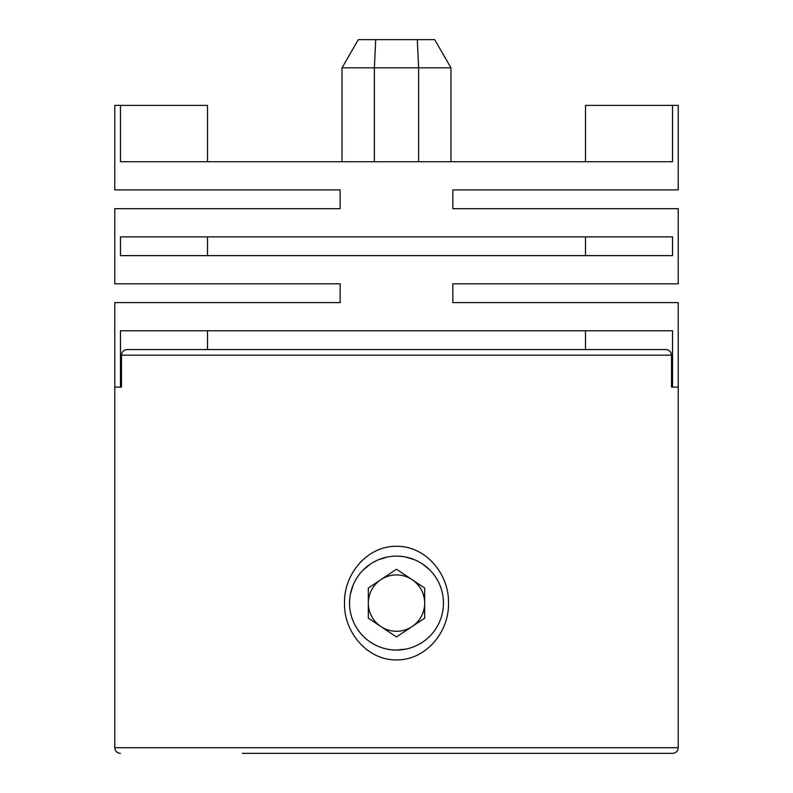 <?xml version="1.0" encoding="UTF-8"?>
<svg xmlns="http://www.w3.org/2000/svg" width="793" height="793" viewBox="0 0 793 793"><rect width="100%" height="100%" fill="white"/><g stroke="black" fill="none" stroke-linecap="round" stroke-linejoin="round"><path stroke-width="1.19" d="M672.533 387.113L678.223 387.113L672.533 387.113L672.533 330.76L120.467 330.76L120.467 387.113L114.777 387.113L114.777 747.72L678.223 747.72C677.926 751.11 676.042 752.983 672.593 753.35L242.39 753.35M387.281 557.053L378.469 559.739M370.351 564.101L363.303 569.899M353.143 585.065L350.466 593.868M671.532 387.113L671.532 355.185L121.468 355.185L121.468 387.113L120.467 387.113M396.5 546.288C426.208 545.931 449.284 574.638 448.481 603.096C449.244 631.684 426.208 660.212 396.5 659.915C366.872 660.282 343.656 631.545 344.519 603.096C343.716 574.578 366.842 545.941 396.5 546.288M349.544 603.096A46.956 46.956 0 0 0 396.5 650.052A46.956 46.956 0 0 0 443.456 603.096A46.956 46.956 0 0 0 396.5 556.141A46.956 46.956 0 0 0 349.544 603.096M396.5 650.052L405.709 649.14M678.223 747.72L678.223 302.589L452.843 302.589L452.843 283.815L678.223 283.815L678.223 208.688L452.843 208.688L452.843 189.904L678.223 189.904L678.223 105.39L672.533 105.39L672.533 161.732L120.467 161.732L120.467 105.39L114.777 105.39L114.777 189.904L340.157 189.904L340.157 208.688L114.777 208.688L114.777 283.815L340.157 283.815L340.157 302.589L114.777 302.589L114.777 387.113L121.468 387.113M121.468 355.185C121.844 351.725 123.777 349.852 127.247 349.544L665.753 349.544C669.233 349.852 671.156 351.735 671.532 355.185M532.509 349.544L665.753 349.544M260.491 349.544L207.518 349.544L207.518 330.76M429.677 569.88L422.629 564.091M414.521 559.739L405.729 557.063M424.671 603.096A28.171 28.171 0 0 1 396.5 631.268A28.171 28.171 0 0 1 368.329 603.096A28.171 28.171 0 0 1 396.5 574.925A28.171 28.171 0 0 1 424.671 603.096M368.329 588.019L368.329 618.183L396.5 636.948L424.671 618.183L424.671 588.019L396.5 569.245L368.329 588.019M417.287 39.65L418.615 67.821L342.031 67.821L358.297 39.65L434.703 39.65L450.969 67.821L418.615 67.821L418.615 161.732M585.482 161.732L585.482 105.39L672.533 105.39M585.482 255.633L585.482 236.859M585.482 330.76L585.482 349.544M396.5 255.633L120.467 255.633L120.467 236.859L672.533 236.859L672.533 255.633L396.5 255.633M207.518 161.732L207.518 105.39L120.467 105.39M207.518 236.859L207.518 255.633M450.969 67.821L450.969 161.732M342.031 67.821L342.031 161.732M374.385 161.732L374.385 67.821L375.713 39.65M114.777 747.72C115.074 751.11 116.958 752.983 120.407 753.35"/></g></svg>
